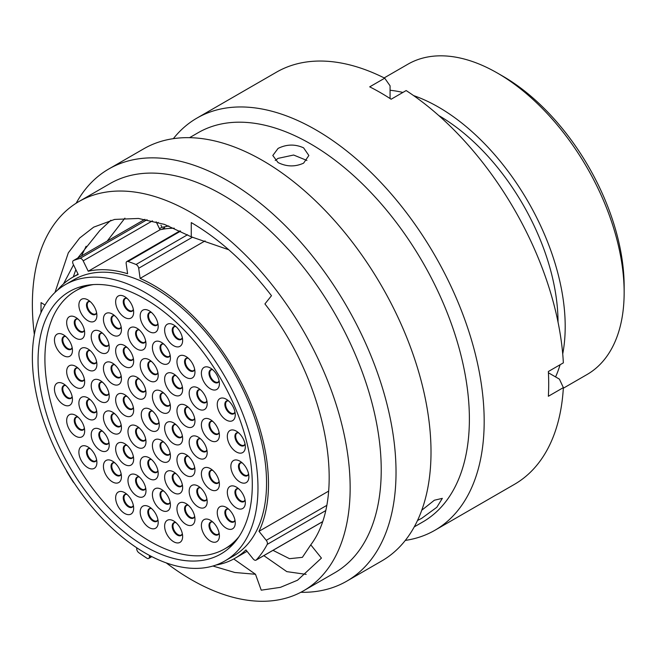 <?xml version="1.0" encoding="UTF-8"?>
<svg xmlns="http://www.w3.org/2000/svg" width="657" height="657" viewBox="0 0 657 657"><rect width="100%" height="100%" fill="white"/><g stroke="black" fill="none" stroke-linecap="round" stroke-linejoin="round"><path stroke-width="0.99" d="M215.972 565.045A162.254 93.68 60 0 0 234.877 558.335A162.254 93.68 60 0 0 245.923 549.917L253.175 558.935A3.334 1.922 -120 0 0 254.358 559.978A3.334 1.922 -120 0 0 256.025 560.15A3.334 1.922 -120 0 0 256.287 559.936A177.037 102.213 -120 0 0 267.21 544.398A3.334 1.922 -120 0 0 266.249 540.333L258.998 531.316A162.254 93.68 60 0 0 153.746 285.327A162.254 93.68 60 0 0 140.113 278.396L138.693 268.245A3.334 1.922 -120 0 0 136.032 264.492A177.037 102.213 -120 0 0 128.008 261.494A3.334 1.922 -120 0 0 126.826 261.552A3.334 1.922 -120 0 0 126.169 263.572L127.598 273.723A162.254 93.68 60 0 0 88.227 271.226L83.176 260.854A3.334 1.922 -120 0 0 79.932 258.447A177.037 102.213 -120 0 0 73.51 260.533A3.334 1.922 -120 0 0 73.354 260.615A3.334 1.922 -120 0 0 73.165 264.106L78.216 274.486A162.254 93.68 60 0 0 72.623 277.295L78.052 274.158M66.406 470.527A3.334 1.922 -120 0 0 66.998 471.948A177.037 102.213 -120 0 0 73.058 481.737A3.334 1.922 -120 0 0 74.167 482.977M136.779 547.807L136.722 548.554A3.334 1.922 -120 0 0 138.783 552.685A177.037 102.213 -120 0 0 146.905 558.195A3.334 1.922 -120 0 0 147.028 558.269A3.334 1.922 -120 0 0 148.696 558.442A3.334 1.922 -120 0 0 149.377 557.144L151.003 556.208M502.827 76.179L497.472 73.091L502.827 76.179A171.576 99.059 60 0 1 624.15 286.321L624.15 292.513A179.156 103.436 -120 0 0 497.472 73.091A179.156 103.436 -120 0 0 497.464 73.091A179.156 103.436 -120 0 0 407.89 64.214L384.164 77.912M563.328 388.221L587.046 374.523A179.156 103.436 -120 0 0 624.15 292.513M145.172 546.46A151.496 87.463 60 0 1 46.204 412.957A151.496 87.463 60 0 1 69.428 291.56A151.496 87.463 60 0 1 145.172 299.066A151.496 87.463 60 0 1 244.141 432.569A151.496 87.463 60 0 1 220.924 553.966A151.496 87.463 60 0 1 145.172 546.46M145.172 292.505A159.528 92.103 60 0 1 249.389 433.086A159.528 92.103 60 0 1 224.94 560.922A159.528 92.103 60 0 1 145.172 553.022A159.528 92.103 60 0 1 40.956 412.44A159.528 92.103 60 0 1 65.413 284.604A159.528 92.103 60 0 1 145.172 292.505M65.413 284.604L73.986 279.66A159.528 92.103 60 0 1 153.746 287.561A159.528 92.103 60 0 1 257.963 428.134A159.528 92.103 60 0 1 233.514 555.97L224.94 560.922M438.786 115.566A169.005 97.573 60 0 1 558.023 322.086M413.573 95.585A179.156 103.436 60 0 1 438.523 107.124A179.156 103.436 60 0 1 562.721 353.918M560.084 364.742A179.156 103.436 60 0 1 555.576 376.921M205.083 240.889L140.113 278.396M57.356 290.312A162.254 93.68 60 0 1 72.623 277.295M328.582 491.149L258.998 531.316M390.077 90.272A179.156 103.436 60 0 1 402.872 92.448M174.286 228.234A162.254 93.68 60 0 0 160.037 229.769L156.161 221.803M160.037 229.769L88.227 271.226M149.517 555.428L149.377 557.144M156.966 223.454L158.214 222.386M168.783 225.975L162 227.314L160.94 225.146M161.975 227.256L159.495 228.652M417.524 520.475L421.613 518.373L436.823 507.286L442.333 498.359L434.367 500.223L421.761 510.234M303.583 147.833C295.092 143.998 286.583 144.195 278.075 148.425L272.795 155.495L278.075 162.566C286.575 166.796 295.083 166.993 303.583 163.158L308.864 155.495L303.583 147.833M275.226 160.464L278.075 158.362L293.63 155.027L306.909 160.448M166.229 562.885A224.702 129.733 -120 0 0 191.261 579.63A224.702 129.733 -120 0 0 303.616 590.758L334.692 572.814A224.702 129.733 -120 0 0 369.135 392.755A224.702 129.733 -120 0 0 222.345 194.743A224.702 129.733 -120 0 0 109.99 183.607L78.906 201.559A224.702 129.733 -120 0 0 34.353 334.462M303.616 590.758A224.702 129.733 -120 0 0 338.059 410.699A224.702 129.733 -120 0 0 191.261 212.687A224.702 129.733 -120 0 0 78.906 201.559M300.807 592.294A237.965 137.395 -120 0 0 346.74 581.174A237.965 137.395 -120 0 0 383.22 390.488A237.965 137.395 -120 0 0 227.757 180.782A237.965 137.395 -120 0 0 108.775 168.997A237.965 137.395 -120 0 0 76.171 203.21M346.74 581.174L381.725 560.971A237.965 137.395 -120 0 0 418.205 370.285A237.965 137.395 -120 0 0 262.743 160.587A237.965 137.395 -120 0 0 143.76 148.794L108.775 168.997M414.263 526.873L422.845 521.921A224.702 129.733 -120 0 0 457.288 341.854A224.702 129.733 -120 0 0 310.498 143.842A224.702 129.733 -120 0 0 198.143 132.714L189.561 137.674M405.303 540.415A237.965 137.395 -120 0 0 434.893 530.273A237.965 137.395 -120 0 0 471.373 339.587A237.965 137.395 -120 0 0 315.91 129.889A237.965 137.395 -120 0 0 196.928 118.104A237.965 137.395 -120 0 0 173.349 138.66M434.893 530.273L514.415 484.365A237.965 137.395 -120 0 0 563.361 387.605L548.357 396.27A237.965 137.395 -120 0 0 548.357 371.517L563.361 362.853A237.965 137.395 -120 0 0 406.149 90.559L391.145 99.223A237.965 137.395 -120 0 0 380.428 92.637A237.965 137.395 -120 0 0 369.71 86.847L384.715 78.183A237.965 137.395 -120 0 0 276.449 72.188L196.928 118.104M107.206 241.07L124.912 218.149M77.723 258.086L99.798 230.566L110.91 220.235M63.524 283.881L73.518 264.837M212.925 566.022L234.787 572.485L255.499 574.275L261.231 590.175L280.399 587.358L297.547 580.213L321.437 558.097L310.769 544.834C348.136 495.633 326.513 382.046 264.919 303.928L271.489 295.699C246.975 263.917 220.226 239.542 191.261 222.583L191.261 236.816L164.34 224.349L138.455 218.461L114.605 219.422L93.688 227.15L79.645 238.039L68.328 252.797L54.991 292.455M255.499 574.275L233.744 558.967M40.972 312.707L41.062 302.598L44.996 305.045M191.261 236.816L228.776 249.767M310.769 544.834L302.384 557.341L289.499 558.688L272.992 550.344M384.715 78.183L390.077 85.829L390.077 98.525M548.423 372.79L559.419 379.138L563.361 387.605M306.162 574.374L286.813 571.631L263.835 555.633M73.28 276.917L75.859 269.649M81.509 255.902L86.133 246.252M124.649 513.446A12.729 7.35 60 0 1 115.648 497.858A12.729 7.35 60 0 1 124.649 492.66L124.649 492.66A12.729 7.35 60 0 1 133.65 508.247A12.729 7.35 60 0 1 124.649 513.446M149.196 527.62A12.729 7.35 60 0 1 140.187 512.025A12.729 7.35 60 0 1 149.196 506.826L149.196 506.826A12.729 7.35 60 0 1 158.197 522.422A12.729 7.35 60 0 1 149.196 527.62M173.629 541.729A12.729 7.35 60 0 1 164.628 526.134A12.729 7.35 60 0 1 173.629 520.935L173.629 520.935A12.729 7.35 60 0 1 182.63 536.531A12.729 7.35 60 0 1 173.629 541.729M210.388 541.048A12.729 7.35 60 0 1 201.387 525.452A12.729 7.35 60 0 1 210.388 520.254L210.388 520.254A12.729 7.35 60 0 1 210.396 520.254A12.729 7.35 60 0 1 219.397 535.849A12.729 7.35 60 0 1 210.388 541.048M185.956 524.335A12.729 7.35 60 0 1 176.955 508.748A12.729 7.35 60 0 1 185.956 503.549L185.956 503.549A12.729 7.35 60 0 1 194.957 519.137A12.729 7.35 60 0 1 185.956 524.335M161.408 510.169A12.729 7.35 60 0 1 152.408 494.573A12.729 7.35 60 0 1 161.408 489.375L161.408 489.375A12.729 7.35 60 0 1 170.418 504.97A12.729 7.35 60 0 1 161.408 510.169M136.976 496.06A12.729 7.35 60 0 1 127.975 480.464A12.729 7.35 60 0 1 136.976 475.266L136.976 475.266A12.729 7.35 60 0 1 145.977 490.861A12.729 7.35 60 0 1 136.976 496.06M112.429 481.893A12.729 7.35 60 0 1 103.428 466.298A12.729 7.35 60 0 1 112.429 461.099L112.429 461.099A12.729 7.35 60 0 1 121.438 476.695A12.729 7.35 60 0 1 112.429 481.893M87.89 467.718A12.729 7.35 60 0 1 78.889 452.123A12.729 7.35 60 0 1 87.89 446.924L87.89 446.924A12.729 7.35 60 0 1 96.891 462.52A12.729 7.35 60 0 1 87.89 467.718M75.67 436.158A12.729 7.35 60 0 1 66.669 420.57A12.729 7.35 60 0 1 75.67 415.372L75.67 415.372A12.729 7.35 60 0 1 84.671 430.959A12.729 7.35 60 0 1 75.67 436.158M100.217 450.332A12.729 7.35 60 0 1 91.208 434.737A12.729 7.35 60 0 1 100.217 429.538L100.217 429.538A12.729 7.35 60 0 1 109.218 445.134A12.729 7.35 60 0 1 100.217 450.332M124.649 464.442A12.729 7.35 60 0 1 115.648 448.846A12.729 7.35 60 0 1 124.649 443.647L124.649 443.647A12.729 7.35 60 0 1 133.65 459.243A12.729 7.35 60 0 1 124.649 464.442M149.196 478.608A12.729 7.35 60 0 1 140.187 463.013A12.729 7.35 60 0 1 149.196 457.822L149.196 457.822A12.729 7.35 60 0 1 158.197 473.41A12.729 7.35 60 0 1 149.196 478.608M173.629 492.717A12.729 7.35 60 0 1 164.628 477.122A12.729 7.35 60 0 1 173.629 471.923L173.629 471.923A12.729 7.35 60 0 1 182.63 487.519A12.729 7.35 60 0 1 173.629 492.717M198.176 506.892A12.729 7.35 60 0 1 189.167 491.296A12.729 7.35 60 0 1 198.176 486.098L198.176 486.098A12.729 7.35 60 0 1 207.177 501.693A12.729 7.35 60 0 1 198.176 506.892M226.254 528.171A12.729 7.35 60 0 1 217.253 512.583A12.729 7.35 60 0 1 226.254 507.385L226.254 507.385A12.729 7.35 60 0 1 235.255 522.98A12.729 7.35 60 0 1 226.254 528.171M236.331 507.877A12.729 7.35 60 0 1 227.322 492.282A12.729 7.35 60 0 1 236.331 487.083L236.331 487.083A12.729 7.35 60 0 1 245.332 502.679A12.729 7.35 60 0 1 236.331 507.877M210.388 489.44A12.729 7.35 60 0 1 201.387 473.845A12.729 7.35 60 0 1 210.388 468.646L210.388 468.646A12.729 7.35 60 0 1 210.396 468.646A12.729 7.35 60 0 1 219.397 484.242A12.729 7.35 60 0 1 210.388 489.44M185.956 475.331A12.729 7.35 60 0 1 176.955 459.736A12.729 7.35 60 0 1 185.956 454.537L185.956 454.537A12.729 7.35 60 0 1 194.957 470.133A12.729 7.35 60 0 1 185.956 475.331M161.408 461.157A12.729 7.35 60 0 1 152.408 445.569A12.729 7.35 60 0 1 161.408 440.371L161.408 440.371A12.729 7.35 60 0 1 170.418 455.958A12.729 7.35 60 0 1 161.408 461.157M136.976 447.047A12.729 7.35 60 0 1 127.975 431.46A12.729 7.35 60 0 1 136.976 426.262L136.976 426.262A12.729 7.35 60 0 1 145.977 441.857A12.729 7.35 60 0 1 136.976 447.047M112.429 432.881A12.729 7.35 60 0 1 103.428 417.285A12.729 7.35 60 0 1 112.429 412.087L112.429 412.087A12.729 7.35 60 0 1 121.438 427.682A12.729 7.35 60 0 1 112.429 432.881M87.89 418.714A12.729 7.35 60 0 1 78.889 403.119A12.729 7.35 60 0 1 87.89 397.92L87.89 397.92A12.729 7.35 60 0 1 96.891 413.516A12.729 7.35 60 0 1 87.89 418.714M63.45 404.605A12.729 7.35 60 0 1 54.449 389.01A12.729 7.35 60 0 1 63.45 383.811L63.45 383.811A12.729 7.35 60 0 1 72.451 399.407A12.729 7.35 60 0 1 63.45 404.605M75.67 387.154A12.729 7.35 60 0 1 66.669 371.558A12.729 7.35 60 0 1 75.67 366.36L75.67 366.36A12.729 7.35 60 0 1 84.671 381.955A12.729 7.35 60 0 1 75.67 387.154M100.217 401.32A12.729 7.35 60 0 1 91.208 385.733A12.729 7.35 60 0 1 100.217 380.534L100.217 380.534A12.729 7.35 60 0 1 109.218 396.122A12.729 7.35 60 0 1 100.217 401.32M124.649 415.429A12.729 7.35 60 0 1 115.648 399.834A12.729 7.35 60 0 1 124.649 394.643L124.649 394.643A12.729 7.35 60 0 1 133.65 410.231A12.729 7.35 60 0 1 124.649 415.429M150.264 430.22A12.729 7.35 60 0 1 141.263 414.624A12.729 7.35 60 0 1 150.264 409.426L150.264 409.426A12.729 7.35 60 0 1 159.265 425.022A12.729 7.35 60 0 1 150.264 430.22M173.629 443.713A12.729 7.35 60 0 1 164.628 428.118A12.729 7.35 60 0 1 173.629 422.919L173.629 422.919A12.729 7.35 60 0 1 182.63 438.515A12.729 7.35 60 0 1 173.629 443.713M198.176 457.88A12.729 7.35 60 0 1 189.167 442.284A12.729 7.35 60 0 1 198.176 437.086L198.176 437.086A12.729 7.35 60 0 1 207.177 452.681A12.729 7.35 60 0 1 198.176 457.88M210.388 440.428A12.729 7.35 60 0 1 201.387 424.833A12.729 7.35 60 0 1 210.388 419.642L210.388 419.642A12.729 7.35 60 0 1 210.396 419.642A12.729 7.35 60 0 1 219.397 435.23A12.729 7.35 60 0 1 210.388 440.428M185.956 426.319A12.729 7.35 60 0 1 176.955 410.732A12.729 7.35 60 0 1 185.956 405.533L185.956 405.533A12.729 7.35 60 0 1 194.957 421.121A12.729 7.35 60 0 1 185.956 426.319M136.976 398.043A12.729 7.35 60 0 1 127.975 382.448A12.729 7.35 60 0 1 136.976 377.249L136.976 377.249A12.729 7.35 60 0 1 145.977 392.845A12.729 7.35 60 0 1 136.976 398.043M112.429 383.877A12.729 7.35 60 0 1 103.428 368.281A12.729 7.35 60 0 1 112.429 363.083L112.429 363.083A12.729 7.35 60 0 1 121.438 378.678A12.729 7.35 60 0 1 112.429 383.877M87.89 369.702A12.729 7.35 60 0 1 78.889 354.107A12.729 7.35 60 0 1 87.89 348.908L87.89 348.908A12.729 7.35 60 0 1 96.891 364.504A12.729 7.35 60 0 1 87.89 369.702M63.45 355.593A12.729 7.35 60 0 1 54.449 339.998A12.729 7.35 60 0 1 63.45 334.807L63.45 334.807A12.729 7.35 60 0 1 72.451 350.395A12.729 7.35 60 0 1 63.45 355.593M75.67 338.141A12.729 7.35 60 0 1 66.669 322.554A12.729 7.35 60 0 1 75.67 317.356L75.67 317.356A12.729 7.35 60 0 1 84.671 332.943A12.729 7.35 60 0 1 75.67 338.141M87.89 320.698A12.729 7.35 60 0 1 78.889 305.103A12.729 7.35 60 0 1 87.89 299.904L87.89 299.904A12.729 7.35 60 0 1 96.891 315.5A12.729 7.35 60 0 1 87.89 320.698M100.217 352.316A12.729 7.35 60 0 1 91.208 336.721A12.729 7.35 60 0 1 100.217 331.522L100.217 331.522A12.729 7.35 60 0 1 109.218 347.118A12.729 7.35 60 0 1 100.217 352.316M124.649 366.425A12.729 7.35 60 0 1 115.648 350.83A12.729 7.35 60 0 1 124.649 345.631L124.649 345.631A12.729 7.35 60 0 1 133.65 361.227A12.729 7.35 60 0 1 124.649 366.425M149.196 380.592A12.729 7.35 60 0 1 140.187 364.996A12.729 7.35 60 0 1 149.196 359.798L149.196 359.798A12.729 7.35 60 0 1 158.197 375.393A12.729 7.35 60 0 1 149.196 380.592M173.629 394.701A12.729 7.35 60 0 1 164.628 379.105A12.729 7.35 60 0 1 173.629 373.907L173.629 373.907A12.729 7.35 60 0 1 182.63 389.502A12.729 7.35 60 0 1 173.629 394.701M198.176 408.868A12.729 7.35 60 0 1 189.167 393.28A12.729 7.35 60 0 1 198.176 388.082L198.176 388.082A12.729 7.35 60 0 1 207.177 403.677A12.729 7.35 60 0 1 198.176 408.868M185.956 377.315A12.729 7.35 60 0 1 176.955 361.72A12.729 7.35 60 0 1 185.956 356.521L185.956 356.521A12.729 7.35 60 0 1 194.957 372.117A12.729 7.35 60 0 1 185.956 377.315M161.408 363.14A12.729 7.35 60 0 1 152.408 347.553A12.729 7.35 60 0 1 161.408 342.354L161.408 342.354A12.729 7.35 60 0 1 170.418 357.942A12.729 7.35 60 0 1 161.408 363.14M136.976 349.031A12.729 7.35 60 0 1 127.975 333.444A12.729 7.35 60 0 1 136.976 328.245L136.976 328.245A12.729 7.35 60 0 1 145.977 343.833A12.729 7.35 60 0 1 136.976 349.031M124.649 317.413A12.729 7.35 60 0 1 115.648 301.818A12.729 7.35 60 0 1 124.649 296.627L124.649 296.627A12.729 7.35 60 0 1 133.65 312.215A12.729 7.35 60 0 1 124.649 317.413M112.429 334.865A12.729 7.35 60 0 1 103.428 319.269A12.729 7.35 60 0 1 112.429 314.071L112.429 314.071A12.729 7.35 60 0 1 121.438 329.666A12.729 7.35 60 0 1 112.429 334.865M149.196 331.588A12.729 7.35 60 0 1 140.187 315.992A12.729 7.35 60 0 1 149.196 310.794L149.196 310.794A12.729 7.35 60 0 1 158.197 326.389A12.729 7.35 60 0 1 149.196 331.588M173.629 345.697A12.729 7.35 60 0 1 164.628 330.101A12.729 7.35 60 0 1 173.629 324.903L173.629 324.903A12.729 7.35 60 0 1 182.63 340.498A12.729 7.35 60 0 1 173.629 345.697M210.388 388.821A12.729 7.35 60 0 1 201.387 373.225A12.729 7.35 60 0 1 210.388 368.035L210.388 368.035A12.729 7.35 60 0 1 210.396 368.035A12.729 7.35 60 0 1 219.397 383.622A12.729 7.35 60 0 1 210.388 388.821M226.254 420.012A12.729 7.35 60 0 1 217.253 404.416A12.729 7.35 60 0 1 226.254 399.218L226.254 399.218A12.729 7.35 60 0 1 235.255 414.813A12.729 7.35 60 0 1 226.254 420.012M236.331 451.942A12.729 7.35 60 0 1 227.322 436.347A12.729 7.35 60 0 1 236.331 431.148L236.331 431.148A12.729 7.35 60 0 1 245.332 446.744A12.729 7.35 60 0 1 236.331 451.942M239.862 481.951A12.729 7.35 60 0 1 230.862 466.355A12.729 7.35 60 0 1 239.862 461.157L239.862 461.157A12.729 7.35 60 0 1 248.872 476.752A12.729 7.35 60 0 1 239.862 481.951M161.408 412.153A12.729 7.35 60 0 1 152.408 396.557A12.729 7.35 60 0 1 161.408 391.358L161.408 391.358A12.729 7.35 60 0 1 170.418 406.954A12.729 7.35 60 0 1 161.408 412.153M93.393 284.58A148.991 86.026 -120 0 0 75.769 290.788A148.991 86.026 -120 0 0 52.93 410.182A148.991 86.026 -120 0 0 150.264 541.483A148.991 86.026 -120 0 0 224.76 548.858A148.991 86.026 -120 0 0 238.951 536.695M192.534 237.161L138.693 268.245M180.585 231.133L128.008 261.494M136.032 264.492L187.565 234.738M152.457 220.851L83.176 260.854M144.91 219.315L73.51 260.533M79.932 258.447L147.061 219.693M266.249 540.333L326.57 505.504M325.445 510.768L267.21 544.398M256.287 559.936L322.258 521.847M133.387 505.603A7.358 4.246 60 0 1 128.452 506.867A7.358 4.246 60 0 1 123.311 498.852A7.358 4.246 60 0 1 126.817 494.212M126.858 494.245L125.454 494.45A7.046 4.065 -120 0 0 124.378 500.1A7.046 4.065 -120 0 0 128.977 506.309A7.046 4.065 -120 0 0 132.5 506.654L133.379 505.545M157.935 519.769A7.358 4.246 60 0 1 152.991 521.034A7.358 4.246 60 0 1 147.858 513.018A7.358 4.246 60 0 1 151.356 508.378M151.397 508.419L150.001 508.617A7.046 4.065 -120 0 0 148.917 514.267A7.046 4.065 -120 0 0 153.524 520.475A7.046 4.065 -120 0 0 157.048 520.829L157.918 519.712M182.367 533.878A7.358 4.246 60 0 1 177.431 535.143A7.358 4.246 60 0 1 172.29 527.128A7.358 4.246 60 0 1 175.797 522.487M175.838 522.529L174.434 522.726A7.046 4.065 -120 0 0 173.358 528.376A7.046 4.065 -120 0 0 177.957 534.584A7.046 4.065 -120 0 0 181.488 534.938L182.359 533.821M219.134 533.197A7.358 4.246 60 0 1 214.19 534.461A7.358 4.246 60 0 1 209.057 526.446A7.358 4.246 60 0 1 212.556 521.806M212.597 521.847L211.201 522.044A7.046 4.065 -120 0 0 210.117 527.694A7.046 4.065 -120 0 0 214.724 533.903A7.046 4.065 -120 0 0 218.247 534.256L219.118 533.139M194.694 516.492A7.358 4.246 60 0 1 189.758 517.757A7.358 4.246 60 0 1 184.617 509.742A7.358 4.246 60 0 1 188.116 505.102M188.165 505.134L186.76 505.34A7.046 4.065 -120 0 0 185.685 510.99A7.046 4.065 -120 0 0 190.284 517.199A7.046 4.065 -120 0 0 193.807 517.544L194.686 516.435M170.155 502.318A7.358 4.246 60 0 1 165.211 503.591A7.358 4.246 60 0 1 160.078 495.567A7.358 4.246 60 0 1 163.577 490.927M163.618 490.968L162.222 491.165A7.046 4.065 -120 0 0 161.137 496.815A7.046 4.065 -120 0 0 165.745 503.024A7.046 4.065 -120 0 0 169.268 503.377L170.138 502.268M145.714 488.208A7.358 4.246 60 0 1 140.779 489.481A7.358 4.246 60 0 1 135.638 481.458A7.358 4.246 60 0 1 139.136 476.826M139.177 476.859L137.781 477.064A7.046 4.065 -120 0 0 136.697 482.706A7.046 4.065 -120 0 0 141.304 488.923A7.046 4.065 -120 0 0 144.827 489.268L145.706 488.159M121.167 474.042A7.358 4.246 60 0 1 116.232 475.307A7.358 4.246 60 0 1 111.09 467.291A7.358 4.246 60 0 1 114.597 462.651M114.638 462.692L113.234 462.889A7.046 4.065 -120 0 0 112.158 468.54A7.046 4.065 -120 0 0 116.765 474.748A7.046 4.065 -120 0 0 120.288 475.101L121.159 473.984M96.628 459.867A7.358 4.246 60 0 1 91.684 461.14A7.358 4.246 60 0 1 86.552 453.125A7.358 4.246 60 0 1 90.05 448.485M90.091 448.517L88.695 448.723A7.046 4.065 -120 0 0 87.611 454.365A7.046 4.065 -120 0 0 92.218 460.582A7.046 4.065 -120 0 0 95.741 460.927L96.62 459.818M84.408 428.315A7.358 4.246 60 0 1 79.472 429.579A7.358 4.246 60 0 1 74.331 421.564A7.358 4.246 60 0 1 77.83 416.924M77.879 416.957L76.475 417.162A7.046 4.065 -120 0 0 75.399 422.812A7.046 4.065 -120 0 0 79.998 429.021A7.046 4.065 -120 0 0 83.521 429.366L84.4 428.257M108.955 442.481A7.358 4.246 60 0 1 104.011 443.754A7.358 4.246 60 0 1 98.879 435.731A7.358 4.246 60 0 1 102.377 431.091M102.418 431.132L101.022 431.329A7.046 4.065 -120 0 0 99.938 436.979A7.046 4.065 -120 0 0 104.545 443.188A7.046 4.065 -120 0 0 108.068 443.541L108.939 442.432M133.387 456.59A7.358 4.246 60 0 1 128.452 457.855A7.358 4.246 60 0 1 123.311 449.84A7.358 4.246 60 0 1 126.817 445.2M126.858 445.241L125.454 445.438A7.046 4.065 -120 0 0 124.378 451.088A7.046 4.065 -120 0 0 128.977 457.297A7.046 4.065 -120 0 0 132.5 457.65L133.379 456.533M157.935 470.765A7.358 4.246 60 0 1 152.991 472.03A7.358 4.246 60 0 1 147.858 464.014A7.358 4.246 60 0 1 151.356 459.374M151.397 459.407L150.001 459.613A7.046 4.065 -120 0 0 148.917 465.255A7.046 4.065 -120 0 0 153.524 471.471A7.046 4.065 -120 0 0 157.048 471.816L157.918 470.708M182.367 484.866A7.358 4.246 60 0 1 177.431 486.139A7.358 4.246 60 0 1 172.29 478.115A7.358 4.246 60 0 1 175.797 473.483M175.838 473.516L174.434 473.722A7.046 4.065 -120 0 0 173.358 479.364A7.046 4.065 -120 0 0 177.957 485.58A7.046 4.065 -120 0 0 181.488 485.925L182.359 484.817M206.914 499.041A7.358 4.246 60 0 1 201.97 500.306A7.358 4.246 60 0 1 196.837 492.29A7.358 4.246 60 0 1 200.336 487.65M200.377 487.683L198.981 487.888A7.046 4.065 -120 0 0 197.897 493.538A7.046 4.065 -120 0 0 202.504 499.747A7.046 4.065 -120 0 0 206.027 500.1L206.906 498.983M234.992 520.328A7.358 4.246 60 0 1 230.057 521.592A7.358 4.246 60 0 1 224.916 513.577A7.358 4.246 60 0 1 228.414 508.937M228.464 508.97L227.059 509.175A7.046 4.065 -120 0 0 225.983 514.825A7.046 4.065 -120 0 0 230.582 521.034A7.046 4.065 -120 0 0 234.106 521.379L234.984 520.27M245.069 500.026A7.358 4.246 60 0 1 240.125 501.299A7.358 4.246 60 0 1 234.992 493.276A7.358 4.246 60 0 1 238.491 488.644M238.532 488.677L237.136 488.882A7.046 4.065 -120 0 0 236.052 494.524A7.046 4.065 -120 0 0 240.659 500.741A7.046 4.065 -120 0 0 244.182 501.086L245.061 499.977M219.134 481.589A7.358 4.246 60 0 1 214.19 482.854A7.358 4.246 60 0 1 209.057 474.839A7.358 4.246 60 0 1 212.556 470.198M212.597 470.24L211.201 470.437A7.046 4.065 -120 0 0 210.117 476.087A7.046 4.065 -120 0 0 214.724 482.295A7.046 4.065 -120 0 0 218.247 482.649L219.118 481.532M194.694 467.48A7.358 4.246 60 0 1 189.758 468.753A7.358 4.246 60 0 1 184.617 460.729A7.358 4.246 60 0 1 188.116 456.089M188.165 456.13L186.76 456.328A7.046 4.065 -120 0 0 185.685 461.978A7.046 4.065 -120 0 0 190.284 468.186A7.046 4.065 -120 0 0 193.807 468.54L194.686 467.431M170.155 453.314A7.358 4.246 60 0 1 165.211 454.578A7.358 4.246 60 0 1 160.078 446.563A7.358 4.246 60 0 1 163.577 441.923M163.618 441.956L162.222 442.161A7.046 4.065 -120 0 0 161.137 447.811A7.046 4.065 -120 0 0 165.745 454.02A7.046 4.065 -120 0 0 169.268 454.365L170.138 453.256M145.714 439.204A7.358 4.246 60 0 1 140.779 440.469A7.358 4.246 60 0 1 135.638 432.454A7.358 4.246 60 0 1 139.136 427.814M139.177 427.847L137.781 428.052A7.046 4.065 -120 0 0 136.697 433.702A7.046 4.065 -120 0 0 141.304 439.911A7.046 4.065 -120 0 0 144.827 440.256L145.706 439.147M121.167 425.03A7.358 4.246 60 0 1 116.232 426.303A7.358 4.246 60 0 1 111.09 418.279A7.358 4.246 60 0 1 114.597 413.647M114.638 413.68L113.234 413.885A7.046 4.065 -120 0 0 112.158 419.527A7.046 4.065 -120 0 0 116.765 425.744A7.046 4.065 -120 0 0 120.288 426.089L121.159 424.98M96.628 410.863A7.358 4.246 60 0 1 91.684 412.128A7.358 4.246 60 0 1 86.552 404.112A7.358 4.246 60 0 1 90.05 399.472M90.091 399.513L88.695 399.711A7.046 4.065 -120 0 0 87.611 405.361A7.046 4.065 -120 0 0 92.218 411.569A7.046 4.065 -120 0 0 95.741 411.923L96.62 410.806M72.188 396.754A7.358 4.246 60 0 1 67.252 398.019A7.358 4.246 60 0 1 62.111 390.003A7.358 4.246 60 0 1 65.618 385.363M65.659 385.404L64.255 385.602A7.046 4.065 -120 0 0 63.179 391.252A7.046 4.065 -120 0 0 67.778 397.46A7.046 4.065 -120 0 0 71.309 397.813L72.18 396.697M84.408 379.303A7.358 4.246 60 0 1 79.472 380.575A7.358 4.246 60 0 1 74.331 372.552A7.358 4.246 60 0 1 77.83 367.912M77.879 367.953L76.475 368.15A7.046 4.065 -120 0 0 75.399 373.8A7.046 4.065 -120 0 0 79.998 380.009A7.046 4.065 -120 0 0 83.521 380.362L84.4 379.253M108.955 393.477A7.358 4.246 60 0 1 104.011 394.742A7.358 4.246 60 0 1 98.879 386.727A7.358 4.246 60 0 1 102.377 382.087M102.418 382.119L101.022 382.325A7.046 4.065 -120 0 0 99.938 387.975A7.046 4.065 -120 0 0 104.545 394.184A7.046 4.065 -120 0 0 108.068 394.529L108.939 393.42M133.387 407.586A7.358 4.246 60 0 1 128.452 408.851A7.358 4.246 60 0 1 123.311 400.836A7.358 4.246 60 0 1 126.817 396.196M126.858 396.228L125.454 396.434A7.046 4.065 -120 0 0 124.378 402.076A7.046 4.065 -120 0 0 128.977 408.293A7.046 4.065 -120 0 0 132.5 408.638L133.379 407.529M159.002 422.369A7.358 4.246 60 0 1 154.066 423.642A7.358 4.246 60 0 1 148.925 415.618A7.358 4.246 60 0 1 152.432 410.986M152.473 411.019L151.069 411.225A7.046 4.065 -120 0 0 149.993 416.867A7.046 4.065 -120 0 0 154.592 423.083A7.046 4.065 -120 0 0 158.115 423.428L158.994 422.32M182.367 435.862A7.358 4.246 60 0 1 177.431 437.127A7.358 4.246 60 0 1 172.29 429.111A7.358 4.246 60 0 1 175.797 424.471M175.838 424.512L174.434 424.709A7.046 4.065 -120 0 0 173.358 430.36A7.046 4.065 -120 0 0 177.957 436.568A7.046 4.065 -120 0 0 181.488 436.921L182.359 435.805M206.914 450.029A7.358 4.246 60 0 1 201.97 451.302A7.358 4.246 60 0 1 196.837 443.278A7.358 4.246 60 0 1 200.336 438.646M200.377 438.679L198.981 438.884A7.046 4.065 -120 0 0 197.897 444.526A7.046 4.065 -120 0 0 202.504 450.735A7.046 4.065 -120 0 0 206.027 451.088L206.906 449.979M219.134 432.585A7.358 4.246 60 0 1 214.19 433.85A7.358 4.246 60 0 1 209.057 425.835A7.358 4.246 60 0 1 212.556 421.194M212.597 421.227L211.201 421.433A7.046 4.065 -120 0 0 210.117 427.075A7.046 4.065 -120 0 0 214.724 433.292A7.046 4.065 -120 0 0 218.247 433.636L219.118 432.528M194.694 418.476A7.358 4.246 60 0 1 189.758 419.741A7.358 4.246 60 0 1 184.617 411.725A7.358 4.246 60 0 1 188.116 407.085M188.165 407.118L186.76 407.324A7.046 4.065 -120 0 0 185.685 412.974A7.046 4.065 -120 0 0 190.284 419.182A7.046 4.065 -120 0 0 193.807 419.527L194.686 418.419M145.714 390.192A7.358 4.246 60 0 1 140.779 391.465A7.358 4.246 60 0 1 135.638 383.442A7.358 4.246 60 0 1 139.136 378.802M139.177 378.843L137.781 379.04A7.046 4.065 -120 0 0 136.697 384.69A7.046 4.065 -120 0 0 141.304 390.899A7.046 4.065 -120 0 0 144.827 391.252L145.706 390.143M121.167 376.026A7.358 4.246 60 0 1 116.232 377.29A7.358 4.246 60 0 1 111.09 369.275A7.358 4.246 60 0 1 114.597 364.635M114.638 364.668L113.234 364.873A7.046 4.065 -120 0 0 112.158 370.523A7.046 4.065 -120 0 0 116.765 376.732A7.046 4.065 -120 0 0 120.288 377.085L121.159 375.968M96.628 361.851A7.358 4.246 60 0 1 91.684 363.124A7.358 4.246 60 0 1 86.552 355.1A7.358 4.246 60 0 1 90.05 350.468M90.091 350.501L88.695 350.707A7.046 4.065 -120 0 0 87.611 356.349A7.046 4.065 -120 0 0 92.218 362.565A7.046 4.065 -120 0 0 95.741 362.91L96.62 361.802M72.188 347.75A7.358 4.246 60 0 1 67.252 349.015A7.358 4.246 60 0 1 62.111 340.999A7.358 4.246 60 0 1 65.618 336.359M65.659 336.392L64.255 336.598A7.046 4.065 -120 0 0 63.179 342.24A7.046 4.065 -120 0 0 67.778 348.456A7.046 4.065 -120 0 0 71.309 348.801L72.18 347.693M84.408 330.299A7.358 4.246 60 0 1 79.472 331.563A7.358 4.246 60 0 1 74.331 323.548A7.358 4.246 60 0 1 77.83 318.908M77.879 318.941L76.475 319.146A7.046 4.065 -120 0 0 75.399 324.796A7.046 4.065 -120 0 0 79.998 331.005A7.046 4.065 -120 0 0 83.521 331.35L84.4 330.241M96.628 312.847A7.358 4.246 60 0 1 91.684 314.112A7.358 4.246 60 0 1 86.552 306.096A7.358 4.246 60 0 1 90.05 301.456M90.091 301.497L88.695 301.694A7.046 4.065 -120 0 0 87.611 307.345A7.046 4.065 -120 0 0 92.218 313.553A7.046 4.065 -120 0 0 95.741 313.906L96.62 312.789M108.955 344.465A7.358 4.246 60 0 1 104.011 345.73A7.358 4.246 60 0 1 98.879 337.714A7.358 4.246 60 0 1 102.377 333.074M102.418 333.115L101.022 333.313A7.046 4.065 -120 0 0 99.938 338.963A7.046 4.065 -120 0 0 104.545 345.171A7.046 4.065 -120 0 0 108.068 345.525L108.939 344.416M133.387 358.574A7.358 4.246 60 0 1 128.452 359.839A7.358 4.246 60 0 1 123.311 351.824A7.358 4.246 60 0 1 126.817 347.183M126.858 347.225L125.454 347.422A7.046 4.065 -120 0 0 124.378 353.072A7.046 4.065 -120 0 0 128.977 359.28A7.046 4.065 -120 0 0 132.5 359.634L133.379 358.517M157.935 372.741A7.358 4.246 60 0 1 152.991 374.014A7.358 4.246 60 0 1 147.858 365.998A7.358 4.246 60 0 1 151.356 361.358M151.397 361.391L150.001 361.596A7.046 4.065 -120 0 0 148.917 367.238A7.046 4.065 -120 0 0 153.524 373.455A7.046 4.065 -120 0 0 157.048 373.8L157.918 372.691M182.367 386.85A7.358 4.246 60 0 1 177.431 388.123A7.358 4.246 60 0 1 172.29 380.099A7.358 4.246 60 0 1 175.797 375.467M175.838 375.5L174.434 375.705A7.046 4.065 -120 0 0 173.358 381.347A7.046 4.065 -120 0 0 177.957 387.564A7.046 4.065 -120 0 0 181.488 387.909L182.359 386.801M206.914 401.025A7.358 4.246 60 0 1 201.97 402.289A7.358 4.246 60 0 1 196.837 394.274A7.358 4.246 60 0 1 200.336 389.634M200.377 389.667L198.981 389.872A7.046 4.065 -120 0 0 197.897 395.522A7.046 4.065 -120 0 0 202.504 401.731A7.046 4.065 -120 0 0 206.027 402.076L206.906 400.967M194.694 369.464A7.358 4.246 60 0 1 189.758 370.729A7.358 4.246 60 0 1 184.617 362.713A7.358 4.246 60 0 1 188.116 358.073M188.165 358.114L186.76 358.311A7.046 4.065 -120 0 0 185.685 363.962A7.046 4.065 -120 0 0 190.284 370.17A7.046 4.065 -120 0 0 193.807 370.523L194.686 369.406M170.155 355.297A7.358 4.246 60 0 1 165.211 356.562A7.358 4.246 60 0 1 160.078 348.547A7.358 4.246 60 0 1 163.577 343.907M163.618 343.94L162.222 344.145A7.046 4.065 -120 0 0 161.137 349.795A7.046 4.065 -120 0 0 165.745 356.004A7.046 4.065 -120 0 0 169.268 356.349L170.138 355.24M145.714 341.188A7.358 4.246 60 0 1 140.779 342.453A7.358 4.246 60 0 1 135.638 334.438A7.358 4.246 60 0 1 139.136 329.798M139.177 329.83L137.781 330.036A7.046 4.065 -120 0 0 136.697 335.686A7.046 4.065 -120 0 0 141.304 341.895A7.046 4.065 -120 0 0 144.827 342.24L145.706 341.131M133.387 309.57A7.358 4.246 60 0 1 128.452 310.835A7.358 4.246 60 0 1 123.311 302.82A7.358 4.246 60 0 1 126.817 298.179M126.858 298.212L125.454 298.418A7.046 4.065 -120 0 0 124.378 304.06A7.046 4.065 -120 0 0 128.977 310.276A7.046 4.065 -120 0 0 132.5 310.621L133.379 309.513M121.167 327.014A7.358 4.246 60 0 1 116.232 328.286A7.358 4.246 60 0 1 111.09 320.263A7.358 4.246 60 0 1 114.597 315.631M114.638 315.664L113.234 315.869A7.046 4.065 -120 0 0 112.158 321.511A7.046 4.065 -120 0 0 116.765 327.72A7.046 4.065 -120 0 0 120.288 328.073L121.159 326.964M157.935 323.737A7.358 4.246 60 0 1 152.991 325.001A7.358 4.246 60 0 1 147.858 316.986A7.358 4.246 60 0 1 151.356 312.346M151.397 312.387L150.001 312.584A7.046 4.065 -120 0 0 148.917 318.234A7.046 4.065 -120 0 0 153.524 324.443A7.046 4.065 -120 0 0 157.048 324.796L157.918 323.679M182.367 337.846A7.358 4.246 60 0 1 177.431 339.111A7.358 4.246 60 0 1 172.29 331.095A7.358 4.246 60 0 1 175.797 326.455M175.838 326.488L174.434 326.693A7.046 4.065 -120 0 0 173.358 332.343A7.046 4.065 -120 0 0 177.957 338.552A7.046 4.065 -120 0 0 181.488 338.905L182.359 337.788M219.134 380.978A7.358 4.246 60 0 1 214.19 382.243A7.358 4.246 60 0 1 209.057 374.227A7.358 4.246 60 0 1 212.556 369.587M212.597 369.62L211.201 369.825A7.046 4.065 -120 0 0 210.117 375.467A7.046 4.065 -120 0 0 214.724 381.684A7.046 4.065 -120 0 0 218.247 382.029L219.118 380.92M234.992 412.161A7.358 4.246 60 0 1 230.057 413.425A7.358 4.246 60 0 1 224.916 405.41A7.358 4.246 60 0 1 228.414 400.77M228.464 400.811L227.059 401.008A7.046 4.065 -120 0 0 225.983 406.658A7.046 4.065 -120 0 0 230.582 412.867A7.046 4.065 -120 0 0 234.106 413.22L234.984 412.103M245.069 444.091A7.358 4.246 60 0 1 240.125 445.356A7.358 4.246 60 0 1 234.992 437.34A7.358 4.246 60 0 1 238.491 432.7M238.532 432.741L237.136 432.938A7.046 4.065 -120 0 0 236.052 438.589A7.046 4.065 -120 0 0 240.659 444.797A7.046 4.065 -120 0 0 244.182 445.15L245.061 444.033M248.601 474.099A7.358 4.246 60 0 1 243.665 475.372A7.358 4.246 60 0 1 238.524 467.349A7.358 4.246 60 0 1 242.031 462.717M242.072 462.75L240.676 462.955A7.046 4.065 -120 0 0 239.591 468.597A7.046 4.065 -120 0 0 244.199 474.806A7.046 4.065 -120 0 0 247.722 475.159L248.592 474.05M170.155 404.301A7.358 4.246 60 0 1 165.211 405.574A7.358 4.246 60 0 1 160.078 397.551A7.358 4.246 60 0 1 163.577 392.911M163.618 392.952L162.222 393.149A7.046 4.065 -120 0 0 161.137 398.799A7.046 4.065 -120 0 0 165.745 405.008A7.046 4.065 -120 0 0 169.268 405.361L170.138 404.252M234.877 558.335L247.04 551.305M161.671 229.424L164.661 227.7M151.824 556.635L148.696 558.442M144.885 219.315L73.354 260.615M180.002 230.853L126.826 261.552M322.234 521.921L256.025 560.15M224.76 548.858L233.375 543.881M75.769 290.788L84.383 285.82"/></g></svg>
